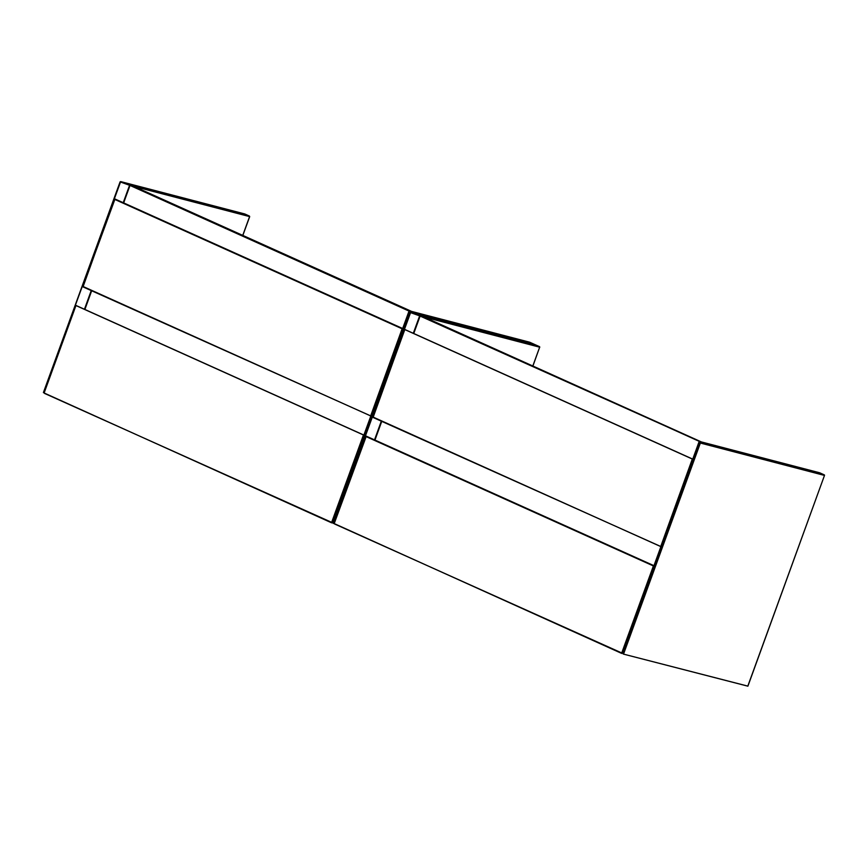 <?xml version="1.0" encoding="UTF-8"?>
<svg xmlns="http://www.w3.org/2000/svg" width="868" height="868" viewBox="0 0 868 868"><rect width="100%" height="100%" fill="white"/><g stroke="black" fill="none" stroke-linecap="round" stroke-linejoin="round"><path stroke-width="1.3" d="M654.179 565.882L653.398 565.947L654.179 565.882L622.389 653.235L621.705 653.018L653.398 565.947L654.179 565.882L621.813 653.474L334.213 523.578L366.263 436.257L653.897 565.752M365.895 436.506L653.398 565.947M334.571 523.979L622.378 653.235M363.323 435.345L364.104 435.28L332.314 522.634L331.63 522.417L363.323 435.345L364.104 435.28L76.189 305.655L363.822 435.15M75.82 305.905L44.127 392.987L331.739 522.883L364.115 435.269M44.496 393.388L332.303 522.644M402.893 328.722L402.112 328.788L402.893 328.722L370.517 416.325L402.112 328.788L402.893 328.722L370.983 416.065L82.916 286.418L114.977 199.097L402.611 328.592M114.609 199.347L402.112 328.788M692.187 459.378L692.968 459.313L660.591 546.916L692.187 459.378L692.968 459.313L405.052 329.688L692.686 459.194M404.683 329.949L372.99 417.02L660.494 546.46L661.166 546.677L692.968 459.302M532.822 365.971L539.668 347.189L424.202 317.07M419.982 315.974L413.569 333.431M381.584 421.305L374.781 439.989M413.298 333.301L419.645 315.865L410.586 312.621L333.475 523.154L410.271 312.491M410.716 312.176L419.786 315.42L539.516 346.657L534.851 344.563L410.716 312.176M374.52 439.87L381.312 421.186M534.775 344.542L410.173 312.437L409.327 311.221L332.628 521.95L332.889 522.894L409.587 312.176L534.265 344.292L529.61 342.198L409.87 310.961L410.314 312.241M539.516 346.657L539.777 347.2L539.516 346.657M539.679 346.842L534.883 344.574M410.173 312.437L333.572 523.22M539.679 347.146L532.919 366.014M623.094 653.571L699.662 442.767L699.402 441.812L622.703 652.541L623.257 654.049L747.793 686.154L824.491 475.425L700.357 443.038L623.658 653.767L623.094 653.571M699.792 442.843L824.34 474.894L819.685 472.789L699.944 441.562L700.357 443.038L699.792 442.843M824.502 475.382L747.901 686.165L623.3 654.06L747.804 686.111M824.502 475.078L819.739 472.821M692.751 459.118L699.098 441.671L699.912 441.552L819.598 472.778M622.703 652.541L699.868 441.541M622.692 652.801L623.257 654.049M374.933 440.054L381.736 421.371L374.965 440.065M653.962 565.676L660.776 546.959M413.721 333.496L420.069 316.039M699.684 441.552L422.173 316.158L699.521 441.335L420.101 316.06L413.754 333.507M422.098 316.136L419.982 315.985L413.624 333.453M334.223 523.534L365.884 436.137M242.747 235.38L249.593 216.588L134.128 186.479M402.676 328.516L409.023 311.07L130.026 185.459L411.096 311.178L132.099 185.568L129.853 185.361L123.495 202.83M91.509 290.704L84.706 309.388M123.223 202.711L129.571 185.275L120.511 182.02L43.4 392.564L120.196 181.889M120.641 181.586L129.712 184.83L249.441 216.067L244.776 213.962L120.641 181.586M244.743 213.951L120.099 181.835L43.4 392.564L44.04 392.835M84.446 309.268L91.238 290.585M244.809 213.973L249.702 216.609L242.845 235.423M333.486 523.144L332.889 522.894L333.453 523.371M529.632 342.209L534.482 344.455M409.783 310.939L529.523 342.176M409.327 311.221L332.628 521.939L333.182 523.458M84.858 309.464L91.661 290.769L84.89 309.475M363.887 435.085L370.701 416.358M123.647 202.895L129.994 185.448M132.066 185.546L129.907 185.383L123.679 202.917M44.149 392.933L75.809 305.536M381.638 421.327L374.835 440.011M422.206 316.169L701.377 441.931M366.057 436.061L654.136 565.762M91.563 290.726L84.76 309.409M129.907 185.383L123.549 202.852M132.131 185.578L411.302 311.33M75.983 305.46L364.061 435.161M114.771 198.902L402.85 328.603M371.092 416.076L83.013 286.885L114.598 198.978M404.846 329.493L692.924 459.194M661.166 546.677L373.088 417.475L404.672 329.569"/></g></svg>
